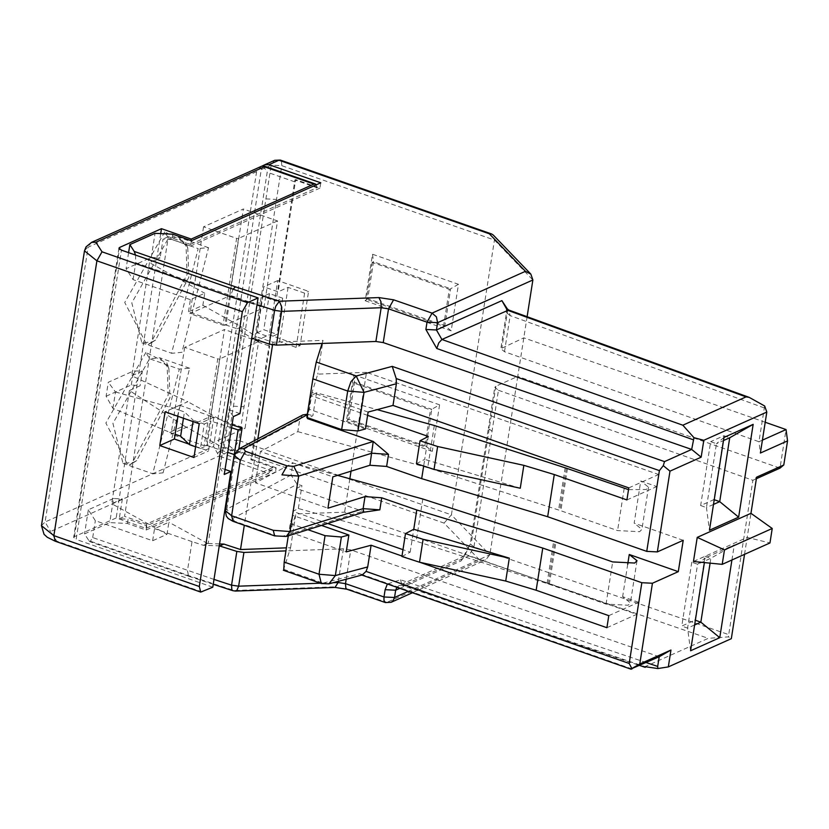 <?xml version="1.0" encoding="UTF-8"?>
<svg xmlns="http://www.w3.org/2000/svg" width="829" height="829" viewBox="0 0 829 829"><rect width="100%" height="100%" fill="white"/><g stroke="black" fill="none" stroke-linecap="round" stroke-linejoin="round"><path stroke-width="0.62" stroke-dasharray="4.14 3.11" d="M645.252 667.366L645.024 666.671L708.235 638.34L728.504 636.869L731.323 638.672M646.226 662.568L400.562 579.792L387.371 583.979M470.302 543.948L473.929 546.912L728.722 634.62L728.504 636.869M399.837 588.341L461.131 560.87L470.312 543.876M335.009 587.419L348.294 589.077L386.791 602.414L385.444 602.579M333.59 586.859L234.089 590.507L189.996 576.062L88.941 540.715L84.548 533.886L109.76 522.591L127.407 523.482L146.142 530.032L275.477 472.074L223.685 453.96L219.343 450.199L218.214 444.417L228.162 439.95L229.291 445.743L233.633 449.494L444.043 523.089L480.126 560.591L386.791 602.414L391.112 602.3M480.126 560.591L485.659 559.927L489.835 554.788L517.762 376.407L495.887 386.21L494.789 387.319L498.457 390.283L473.929 546.912L468.81 555.927L708.235 638.34M444.043 523.089L451.411 514.861L489.835 554.788L408.334 591.315M223.685 453.96L233.633 449.494L238.752 440.479L451.411 514.861L494.447 240.047L493.317 235.094M146.142 530.032L146.806 525.741L276.15 467.784L275.477 472.074M113.532 498.488L88.33 509.783L95.345 520.705L152.64 540.746L166.992 534.311L111.708 503.7L122.36 498.934L113.532 498.488L109.76 522.591M152.64 540.746L154.536 528.664L168.888 522.229L166.992 534.311M219.954 545.886L203.364 545.295L192.017 541.627L187.458 570.725L188.639 576.228L189.996 576.062M235.509 591.067L232.794 590.683M127.407 523.482L128.08 519.192L146.806 525.741M213.996 579.409L92.703 537.575L90.019 541.7L88.941 540.715M88.33 509.783L84.548 533.886M92.703 537.575L95.345 520.705M122.36 498.934L119.252 518.747L128.08 519.192M274.617 160.339L271.197 165.137L228.162 439.95L238.752 440.479L281.787 165.665L281.414 161.075L280.326 160.07M659.21 656.744L350.781 549.896L343.434 548.788L285.932 550.891M283.363 570.248L290.575 547.689L286.409 547.845M337.579 475.369L292.927 462.986L255.498 482.861L327.932 508.187M690.578 650.765L687.583 628.113L697.583 564.228L705.116 557.958L704.391 562.58M694.619 624.952L687.583 628.113L681.78 626.082L695.044 620.133L705.044 556.259L691.78 562.197L697.583 564.228L710.847 558.28L734.297 544.881L705.116 557.958M705.044 556.259L710.847 558.28L710.09 563.15M731.924 560L734.297 544.881M693.458 561.502L747.178 537.42L769.965 542.954M362.242 574.943L359.776 573.699L321.351 583.543M328.999 583.834L323.756 583.326L283.787 569.347M288.295 535.814L290.223 523.493L292.761 515.389L290.119 532.259L295.86 513.939L290.575 547.689M401.982 556.031L419.878 562.29M606.901 627.708L636.745 614.33L344.615 512.156L295.86 513.939M290.119 532.259L346.221 551.886M608.787 615.657L638.641 602.279L636.745 614.33M327.693 523.493L292.906 511.389L298.357 508.509L416.189 541.202L548.259 583.906L606.061 604.113L628.123 605.222L630.403 602.911L622.641 596.683L638.641 602.279M401.91 556.487L410.179 552.166L402.977 549.668M422.8 499.006L416.189 541.202M298.357 508.509L301.943 485.607L297.114 484.271L291.041 475.038L292.927 462.986M365.247 512.146L296.502 488.499L292.917 511.4M410.179 552.166L413.764 529.265M548.259 583.906L554.87 541.72M547.057 583.523L553.668 541.337M307.911 529.679L290.223 523.493M321.486 525.431L292.761 515.389M106.112 396.241L131.314 384.946L140.08 385.765L129.428 390.532L183.976 425.868L169.624 432.292L112.941 408.365L106.112 396.241L108.298 382.262L133.5 370.967L142.381 371.029L140.08 385.765M296.502 488.499L301.943 485.607M300.098 345.61L269.238 334.823L255.311 341.061L269.643 346.076L279.591 341.61L296.119 347.392L300.098 345.61L308.585 291.373L277.736 280.585L269.238 334.823M353.641 374.76L439.588 404.821L431.774 409.298L425.992 446.178L348.864 419.194L346.356 421.287L353.641 374.76L354.636 382.314L431.774 409.298L430.448 409.889L353.309 382.915L354.636 382.314L348.864 419.194L347.538 419.795L424.666 446.769L430.448 409.889M439.588 404.821L432.303 451.349L425.992 446.178L424.666 446.769M353.309 382.915L347.538 419.795M432.303 451.349L346.356 421.287M219.55 543.948L207.551 543.441M207.519 543.43L203.364 545.295M744.535 554.352L750.96 513.317M255.498 482.861L260.41 451.515L332.843 476.851M291.041 475.038L226.897 509.099L235.571 453.66L299.715 419.598L297.829 431.65L260.41 451.515M234.255 454.551L238.234 452.769L238.835 448.924M276.15 467.784L251.902 459.307L269.643 346.076M255.311 341.061L263.809 286.824L278.129 291.829L295.704 179.613L319.942 188.1L320.771 182.794M263.239 165.727L261.249 169.603L218.214 444.417M183.447 418.231L184.432 411.94L178.919 410.034L177.945 416.303M193.033 421.578L193.24 420.251L184.432 411.94M195.623 446.81L200.431 448.52L204.255 424.065L193.24 420.251M200.431 448.52L207.063 445.546L210.898 421.091L204.255 424.065M365.226 300.761L451.173 330.823L458.458 284.295L372.511 254.234L365.226 300.761L367.744 298.668L366.408 299.259L443.546 326.243L449.318 289.352L372.19 262.378L373.516 261.788L450.644 288.761L449.318 289.352M296.119 347.392L304.606 293.155L308.585 291.373M277.736 280.585L263.809 286.824M131.314 384.946L133.5 370.967M112.941 408.365L115.5 391.982L108.298 382.262M683.21 540.311L634.154 523.161L640.765 480.975L656.755 486.571L658.64 474.509L366.511 372.335L351.03 471.162M349.838 478.779L344.615 512.156M498.467 390.283L752.887 480.281L728.722 634.62M756.38 478.716L752.887 480.281L756.618 477.162M527.109 316.709L517.762 376.407L780.006 468.126L786.047 429.557M762.411 440.147L758.929 441.712L760.39 453.048M765.219 422.262L523.814 337.838L500.851 348.667L504.498 351.714L758.929 441.712L764.659 405.992M297.829 431.65L427.702 467.67L559.772 510.384L617.574 530.591L639.636 531.69L641.915 529.389L634.154 523.161M723.986 437.422L716.463 443.702L723.499 440.541M713.5 504.426L706.453 507.576L709.458 530.239M700.65 505.555L706.453 507.576L716.463 443.702L710.66 441.67L700.65 505.555L713.924 499.607L723.924 435.722L710.66 441.67M520.26 488.24L424.707 459.359L423.66 466.022M367.61 415.35L311.041 395.682L307.455 418.583L312.885 415.702L316.471 392.801L377.195 409.64M416.438 463.68L424.707 459.359L428.282 436.458M434.313 425.484L427.702 467.67M299.715 419.598L302.823 414.946M307.331 414.199L312.885 415.702M565.181 467.815L558.58 510.001M566.383 468.198L559.772 510.384M628.527 489.638L646.247 489.504L648.527 487.203L640.765 480.975M316.481 392.801L311.041 395.682M626.911 499.939L656.755 486.571M628.796 487.887L658.64 474.509M368.117 412.065L312.015 392.438L317.756 374.128L366.511 372.335M322.077 343.444L323.041 340.377L317.756 374.128M312.015 392.438L309.372 409.319L306.834 417.422M233.073 289.176L230.493 295.912L225.934 325.03L237.27 328.771L252.42 338.564L256.399 336.781L272.969 342.211L323.041 340.377M237.27 328.761L241.436 326.895L256.399 336.781M507.783 309.559L501.918 347.641M115.5 391.982L173.416 408.127L187.768 401.702L131.738 375.806L142.381 371.029M365.475 428.945L309.372 409.319M188.504 311.766L190.39 299.683L204.742 293.248L202.856 305.331L188.504 311.766L225.934 325.03M190.39 299.683L133.096 279.642L126.081 268.72L151.282 257.425L160.111 257.86L149.458 262.638L204.742 293.248M319.942 188.1L190.608 246.058L191.437 240.752M304.606 293.155L288.077 287.373L278.129 291.829M458.458 284.295L450.644 288.761L444.872 325.642L443.546 326.243M451.173 330.823L444.872 325.642L367.744 298.668L373.516 261.788L372.511 254.234M372.19 262.378L366.408 299.259M135.541 255.073L135.738 262.762L257.031 304.595M128.599 252.638L126.081 268.72M133.096 279.642L135.738 262.762M261.249 169.603L271.197 165.137L281.787 165.665L494.447 240.047L532.871 279.974M190.608 246.058L171.872 239.508L172.712 234.203M171.872 239.508L163.054 239.063L160.111 257.86M151.282 257.425L155.054 233.322M225.436 510.716L226.897 509.099L234.483 521.203L276.098 535.762L282.803 536.239L362.283 511.369L363.765 512.198M231.571 427.785L210.898 421.091M207.063 445.546L227.716 452.385M239.954 413.64L228.939 409.785L219.872 467.639L225.053 469.452M212.773 587.201L76.144 539.42L121.438 250.14M192.017 541.627L154.536 528.664M188.857 444.075L208.545 450.966L213.83 417.215L179.665 405.267L178.919 410.034L173.416 408.127M169.624 432.292L175.126 434.241M179.665 405.267L165.075 411.806M219.872 467.639L224.265 474.468M261.549 166.194L256.607 171.676L213.571 446.489L219.043 456.033L268.627 473.38L145.925 528.363L116.174 517.959L74.392 536.684L73.657 537.42L76.144 539.42M202.162 591.958L56.714 541.088L50.579 531.534L219.043 456.033M233.322 416.614L228.939 409.785M213.83 417.215L199.229 423.754M193.945 457.504L208.545 450.966M268.627 473.38L272.938 467.463L146.598 524.083L145.925 528.363M146.598 524.083L124.557 516.374L168.36 236.69L190.39 244.389L190.991 240.597M160.702 233.602L116.174 517.959M217.882 453.017L224.162 447.018L267.197 172.204L262.876 165.686M190.39 244.389L316.937 187.686L294.896 179.976L276.057 301.165L262.834 296.544L257.166 332.709L270.389 337.33L250.897 459.753L272.938 467.463M316.937 187.686L316.315 184.794M164.774 231.882L124.733 302.502L147.034 345.175L150.754 343.154L187.085 274.554L185.924 242.596L164.784 231.882L168.432 238.244L131.801 302.854L141.863 342.833L152.204 341.9L155.603 340.045L188.836 277.29L187.768 248.047L178.774 237.312L168.432 238.244L198.183 248.648L171.582 353.32L181.955 352.304L208.545 247.643L198.204 248.534M203.561 226.825L189.976 313.611L229.768 295.777L243.353 208.991L203.561 226.825L236.617 238.389L223.032 325.175L189.976 313.611M184.691 347.361L171.095 434.147L210.898 416.313L224.483 329.527L184.691 347.361L217.747 358.926L204.152 445.701L171.095 434.147M145.904 352.408L105.863 423.028L128.163 465.711L131.884 463.68L168.204 395.091L167.043 363.133L145.904 352.408L149.562 358.77L112.92 423.381L122.993 463.359L133.324 462.427L136.723 460.572L169.966 397.827L168.898 368.584L159.893 357.838L149.562 358.77L179.313 369.174L152.712 473.846L163.075 472.841M257.166 332.709L263.798 329.735L277.021 334.356L270.389 337.33M276.057 301.165L282.689 298.202L269.466 293.57L262.834 296.544M269.466 293.57L263.798 329.735M210.898 416.313L245.052 428.261L258.638 341.475L224.483 329.527M229.768 295.777L263.923 307.725L277.518 220.939L243.353 208.991M204.152 445.701L206.038 445.743L245.052 428.261M258.638 341.475L219.623 358.957L217.747 358.926M223.032 325.175L224.908 325.206L263.923 307.725M277.518 220.939L238.503 238.42L236.617 238.389M282.689 298.202L277.021 334.356M219.623 358.957L206.038 445.743M163.075 472.872L189.675 368.169L179.323 369.06M238.503 238.42L224.908 325.206M183.976 425.868L223.188 447.774L238.234 452.769M207.54 543.43L168.888 522.229M232.027 424.852L227.022 423.236L187.758 401.702M202.856 305.331L241.446 326.906M272.969 342.211L272.554 344.874M257.84 438.842L244.306 525.275M223.188 447.774L208.183 543.544M242.027 327.465L227.022 423.236M129.428 390.532L111.708 503.7M149.458 262.638L131.738 375.806M119.252 518.747L124.557 516.374M250.897 459.753L251.902 459.307M288.077 287.373L279.591 341.61M294.896 179.976L295.704 179.613M168.36 236.69L163.054 239.063M691.78 562.197L681.78 626.082M723.924 435.722L729.727 437.753M400.562 579.792L402.003 585.347M402.106 585.388L403.412 585.243L645.024 666.671M399.236 585.461L403.412 585.243L468.81 555.927L464.654 556.021M396.904 587.315L399.174 585.481M461.131 560.87L464.582 556.052L470.261 543.948L488.374 428.292L492.043 431.267M346.936 589.232L348.294 589.077M333.144 582.725L320.346 583.191M346.19 579.233L350.781 549.896M343.434 548.788L338.336 581.336M233.446 406.21L244.037 406.738M632.04 668.92L359.776 573.699M627.719 564.29L622.641 596.683M606.061 604.113L612.672 561.927M549.326 584.269L555.938 542.083M232.586 518.539L297.114 484.271M249.674 302.544L260.265 303.072M495.887 386.21L471.359 542.84M489.462 427.194L488.374 428.292L494.789 387.319M764.224 407.899L510.146 315.611L508.757 310.036M504.498 351.714L510.156 315.611L506.478 312.637L500.83 348.74M567.45 468.561L560.85 510.747M624.185 488.405L617.574 530.591M507.576 311.538L506.498 312.564M308.067 414.365L307.238 414.801M234.12 455.266L238.742 448.976M265.912 198.887L276.503 199.416M234.483 521.203L233.042 521.337M276.098 535.762L274.648 535.886M282.803 536.239L286.264 536.456M74.392 536.684L119.428 249.073M55.274 541.223L56.714 541.088M41.45 525.669L45.098 521.99L50.579 531.534M256.607 171.676L88.133 247.177L45.098 521.99L213.571 446.489M224.162 447.018L251.705 456.655M294.741 181.841L267.197 172.204M84.485 250.855L91.553 242.369M133.324 462.427L128.163 465.711M152.204 341.9L147.034 345.175M464.551 556.062L399.132 585.388L402.003 585.378L639.698 665.49M412.427 592.745L485.659 559.927M188.701 576.248L213.229 584.279M188.649 576.207L90.019 541.7M361.237 574.839L361.838 575.046M637.014 560.725L630.403 602.911M648.527 487.203L641.915 529.389M506.706 309.922L506.478 312.637M118.961 248.14L73.657 537.42M136.723 460.572L131.884 463.68M168.898 368.584L167.043 363.133M155.603 340.045L150.754 343.154M187.779 248.047L185.924 242.607M189.644 368.252L159.893 357.838M122.993 463.359L152.743 473.773M208.525 247.716L178.774 237.312M141.863 342.833L171.613 353.237"/><path stroke-width="1.24" d="M744.535 554.352L731.323 638.672L668.319 666.91L657.811 668.547L645.024 666.671M657.811 668.547L657.687 666.433L646.226 662.568M387.371 583.979L385.133 589.688L395.671 590.207L396.904 587.315M385.444 602.579L383.962 600.424L383.993 596.984L345.496 583.647L345.848 588.238L346.936 589.232M346.19 579.233L345.496 583.647L338.149 582.538L335.009 587.419L346.874 589.222L385.371 602.548L391.112 602.3L393.029 600.87L394.531 597.491L395.671 590.207L399.837 588.341M213.229 584.279L232.794 590.683L231.819 589.699L231.56 585.17L213.996 579.409M232.794 590.683L235.509 591.067L236.866 590.414L238.638 586.186L231.56 585.17L236.845 551.42L219.25 545.855M285.932 550.891L243.923 552.435L236.845 551.42M668.319 666.91L670.962 650.029L659.21 656.744L657.687 666.433M286.409 547.845L240.503 549.523L223.934 544.093L219.954 545.886M659.21 656.744L631.491 668.744L639.781 663.998L652.433 583.243L678.298 571.658L629.252 554.497L637.014 560.725L634.734 563.036L612.672 561.927L554.87 541.72L422.8 499.006L337.579 475.369M750.96 513.317L772.224 528.487L769.965 542.954L722.204 564.352L724.473 549.886L697.23 537.389L750.96 513.317L756.618 477.162L783.778 464.986L787.55 440.883L760.39 453.048L766.815 412.065L764.659 405.992L749.229 397.392L746.048 396.884L682.837 425.215L693.966 437.671L691.676 449.432L664.506 461.608L663.293 465.66L659.397 470.623L646.744 551.378L547.668 516.726L421.681 478.644L386.625 466.447L369.91 465.256L332.843 476.851L327.932 508.187L365.009 496.592L381.713 497.794L416.78 509.98L542.767 548.062L641.843 582.714L652.433 583.243M641.843 582.714L629.201 663.459L632.04 668.92M704.391 562.58L690.578 650.765L719.759 637.688L731.924 560M710.09 563.15L700.847 622.164L719.759 637.688M722.204 564.352L693.458 561.502L697.23 537.389M695.044 620.133L700.847 622.164L694.619 624.952M629.201 663.459L366.055 571.399L362.242 574.943M366.055 571.399L367.703 566.932L335.341 575.585L328.999 583.834L362.47 574.88M283.363 570.248L321.351 583.543L319.01 574.248L284.181 562.062L283.787 569.347M284.181 562.062L288.295 535.814M341.382 537.016L335.341 575.585L319.01 574.248L325.051 535.669L341.382 537.016L348.864 535.016L346.221 551.886L371.102 545.233L401.982 556.031M419.878 562.29L606.901 627.708L608.787 615.657L536.156 590.248L505.721 581.046L419.515 562.217L401.91 556.487L405.495 533.586L413.764 529.265L416.78 509.98M402.977 549.668L327.693 523.493M307.59 417.692L307.455 418.583L373.237 441.463L388.511 454.396L371.796 453.204L298.689 476.074L290.005 531.524L363.112 508.643L379.827 509.845L363.776 512.208L363.112 508.643L365.009 496.592M413.764 529.265L509.307 558.145L505.721 581.046M536.156 590.248L542.767 548.062M371.102 545.233L367.703 566.932M325.051 535.669L307.911 529.679M348.864 535.016L321.486 525.431M223.934 544.093L219.55 543.948M670.962 650.029L639.781 663.998M772.224 528.487L724.473 549.886M238.835 448.924L242.099 428.116L238.11 429.899L234.275 454.541M135.541 255.073L134.236 251.436L129.852 244.617L155.054 233.322L172.712 234.203L191.437 240.752L320.771 182.794L268.99 164.681L264.772 164.753L262.876 165.655L264.347 166.764L95.874 242.255L102.019 251.809L247.467 302.678L242.348 311.694L199.312 586.507L200.722 592.093L212.773 587.201L230.897 471.494L225.053 469.452M177.945 416.303L175.126 434.251L180.639 436.189L183.447 418.231M180.639 436.189L189.427 444.624L193.033 421.578M189.427 444.624L195.623 446.81M274.648 535.886L233.042 521.337L228.234 518.56L226.317 516.063L225.426 510.768L234.11 455.328L240.317 460.313L231.633 515.752L273.249 530.311L290.005 531.524L286.274 536.446L274.648 535.886L273.249 530.311M678.298 571.658L683.21 540.311L657.335 551.907L669.987 471.152L701.158 457.183L703.8 440.303L766.815 412.065M351.03 471.162L349.838 478.779M723.986 437.422L753.167 424.344L738.639 517.161L709.458 530.239L723.986 437.422M756.38 478.716L780.006 468.126L783.778 464.986M765.219 422.262L786.047 429.557L787.55 440.883M786.047 429.557L762.411 440.147M693.966 437.671L703.8 440.303M682.837 425.215L441.909 339.476L438.779 342.864L436.779 348.491L425.878 329.455L427.028 322.17L432.085 313.134L436.437 316.896L437.567 322.678L427.028 322.17L388.532 308.834L383.247 342.584L691.676 449.432L701.158 457.183M663.293 465.66L669.987 471.152M646.744 551.378L657.335 551.907M723.499 440.541L729.727 437.753L753.167 424.344M729.727 437.753L719.717 501.638L738.639 517.161M713.924 499.607L719.717 501.638L713.5 504.426M436.779 348.491L693.189 439.743M383.247 342.584L375.889 341.475L322.077 343.444L316.253 362.035L356.221 376.014L364.035 392.376L396.397 383.723L392.998 405.412L628.796 487.887L626.911 499.939L554.28 474.54L547.668 516.726M341.662 429.609L347.703 391.039L364.035 392.376L357.993 430.945L341.662 429.609L306.834 417.422L312.875 378.853L347.703 391.039L350.978 381.641L356.221 376.014L392.241 366.377L396.221 378.573L396.397 383.723M554.28 474.54L523.845 465.338L520.26 488.24L434.044 469.401L416.438 463.68L420.034 440.779L437.629 446.499L523.845 465.338M423.66 466.022L421.681 478.644M420.034 440.779L428.292 436.458L367.61 415.35M377.195 409.64L434.313 425.484L566.383 468.198L628.527 489.638M302.823 414.946L307.331 414.199M392.998 405.412L368.117 412.065L365.475 428.945L357.993 430.945M312.875 378.853L316.253 362.035M322.077 343.444L276.389 345.123L269.311 344.097L251.778 338.149M493.317 235.094L491.659 233.985L489.348 233.809L525.431 271.311L530.829 274.088L532.871 279.974L527.109 316.709M532.871 279.974L437.567 322.678L436.427 329.973L501.887 300.637L507.783 309.559M501.887 300.637L507.296 310.16L746.048 396.884M134.236 251.436L235.457 286.834L279.394 301.228L281.756 307.082L281.673 311.372L276.389 345.123M280.326 160.07L274.668 160.318M525.431 271.311L432.085 313.134L393.599 299.808L388.532 308.834L381.174 307.725L380.977 301.756L378.894 297.58L279.394 301.228L275.756 306.222L274.596 310.357L269.311 344.097M235.457 286.834L233.073 289.176M129.852 244.617L128.599 252.638M405.495 533.586L423.101 539.316L509.307 558.145M423.101 539.316L419.515 562.217M437.629 446.499L434.044 469.401M369.91 465.256L373.237 441.463L293.746 466.333L287.041 465.846L245.436 451.297L243.529 448.634L238.742 448.976L234.11 455.328M238.11 429.899L231.571 427.785M227.716 452.385L234.255 454.551M119.428 249.073L119.687 247.405L118.961 248.14L121.438 250.14L258.078 297.922L239.954 413.64L233.322 416.614L224.265 474.468L230.897 471.494M175.126 434.251L174.38 439.018L188.857 444.075M159.79 445.556L193.945 457.504L199.229 423.754L165.075 411.806L159.79 445.556L174.38 439.018M258.078 297.922L247.467 302.678M119.687 247.405L161.479 228.68L191.23 239.084L313.932 184.1L264.347 166.764M190.991 240.597L191.23 239.084M161.479 228.68L160.702 233.602M316.315 184.794L315.372 183.976L313.932 184.1M262.876 165.676L91.553 242.369L95.874 242.255M242.099 428.116L232.027 424.852M272.554 344.874L257.84 438.842M244.306 525.275L240.503 549.523M385.133 589.688L383.993 596.984L394.531 597.491L408.334 591.315M338.336 581.336L338.149 582.538L333.144 582.725M320.346 583.191L238.638 586.186L243.923 552.435M629.252 554.497L627.719 564.29M379.827 509.845L381.713 497.794M508.695 310.015L441.909 339.476L436.427 329.973L425.878 329.455M392.241 366.377L664.506 461.608M396.221 378.573L659.397 470.623M388.511 454.396L386.625 466.447M257.031 304.595L274.596 310.357L281.673 311.372L381.174 307.725L375.889 341.475M308.067 414.365L243.529 448.634M293.746 466.333L298.689 476.074L281.933 474.862L287.041 465.846M225.426 510.768L231.633 515.752L233.042 521.337M378.894 297.58L393.599 299.808M489.348 233.809L278.938 160.225L268.99 164.681M240.317 460.313L245.436 451.297M242.348 311.694L96.9 260.824L53.864 535.638L199.312 586.507M41.45 525.669L53.864 535.638L55.274 541.223L47.367 537.327L44.051 534.332L41.45 525.669L84.485 250.855L96.9 260.824L102.019 251.809M639.698 665.49L645.252 667.366M391.112 602.3L412.427 592.745M335.009 587.419L235.509 591.067M361.237 574.839L631.107 669.231M321.351 583.543L328.999 583.834M508.757 310.036L749.229 397.392M508.716 310.025L506.509 308.191L506.706 309.922M493.203 234.98L530.829 274.088M264.669 164.795L274.617 160.339L280.409 160.101M491.659 233.985L280.378 160.09M363.776 512.198L286.264 536.456M303.093 414.801L238.742 448.976M200.722 592.093L55.274 541.223M315.372 183.976L263.249 165.738M91.553 242.369L86.009 246.907L84.485 250.855"/></g></svg>
